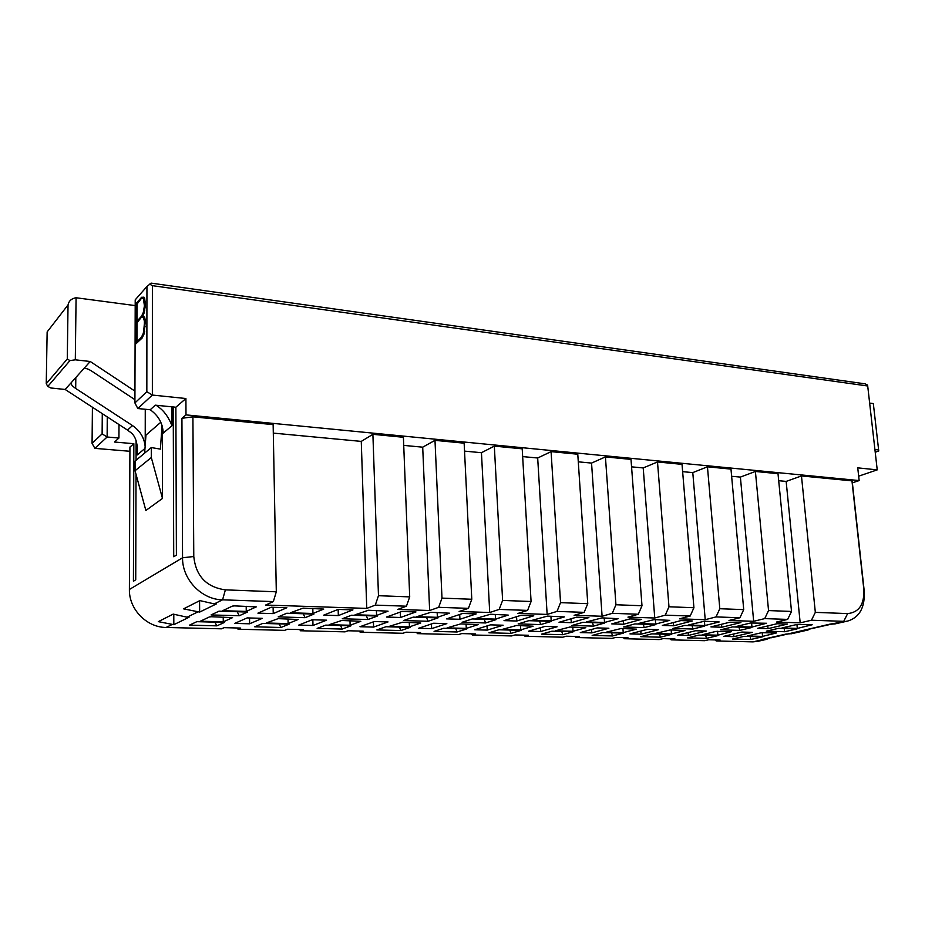 <?xml version="1.0" encoding="UTF-8"?>
<svg xmlns="http://www.w3.org/2000/svg" width="925" height="925" viewBox="0 0 925 925"><rect width="100%" height="100%" fill="white"/><g stroke="black" fill="none" stroke-linecap="round" stroke-linejoin="round"><path stroke-width="1.39" d="M776.514 632.931L761.46 632.723L747.423 635.984L762.547 636.4L776.514 632.931M750.129 636.504L750.753 639.487L762.373 636.839L744.116 636.342L732.588 639.025L750.753 639.487M784.134 628.503L784.735 631.717L797.061 628.896L778.526 628.329L766.305 631.174L784.735 631.717M812.185 624.757L796.876 624.491L781.96 627.959L797.315 628.433L812.185 624.757M146.936 286.507L146.832 391.703L134.911 402.942L135.212 299.85L146.936 286.507L151.11 283.119L865.118 383.84L867.604 385.089L877.224 469.865L858.666 476.167M869.662 403.08L873.327 403.578L878.75 450.984L873.327 403.578M874.934 449.538L878.623 449.943M875.247 452.221L878.75 450.984M715.395 639.938L716.239 640.967L720.147 640.054L708.677 639.765L704.804 640.69L671.134 639.857L674.949 638.921L663.052 638.632L659.259 639.568L624.294 638.712L628.006 637.753L615.645 637.441L611.957 638.412L575.616 637.51L579.223 636.527L566.366 636.215L562.782 637.198L524.984 636.273L528.476 635.267L515.086 634.932L511.629 635.938L472.282 634.978L475.635 633.949L461.702 633.59L458.372 634.631L417.383 633.625L420.586 632.573L406.063 632.203L402.884 633.278L360.137 632.226L363.19 631.139L348.031 630.757L345.025 631.856L300.405 630.757L303.273 629.636L287.444 629.243L284.623 630.364L238.014 629.22L240.685 628.075L224.139 627.659L221.526 628.815L166.095 627.462C146.636 627.439 128.887 609.205 129.396 589.468L129.928 447.099L133.847 443.699L114.515 442.034L118.932 438.034L107.127 437.005L94.882 448.359L129.916 451.284M787.649 619.403L791.511 611.448L768.548 610.569L764.721 618.605L787.649 619.403L776.491 622.062L800.183 622.86L786.157 481.405L778.7 480.699M766.49 623.265L750.614 622.987L735.999 626.537L751.967 627.034L766.49 623.265M731.502 631.648L715.915 631.417L702.168 634.77L717.881 635.186L731.502 631.648M705.694 635.313L706.423 638.354L717.8 635.637L698.837 635.128L687.564 637.88L706.423 638.354M739.017 627.115L739.722 630.399L751.805 627.508L732.531 626.919L720.552 629.844L739.722 630.399M751.586 622.895L751.967 627.034M717.546 631.278L717.881 635.186M762.2 632.654L762.547 636.4M796.934 624.479L797.315 628.433M721.778 627.243L740.89 622.548L729.952 622.19L710.943 626.907L721.778 627.243L721.512 624.282M688.35 635.452L706.33 631.035L695.577 630.734L677.701 635.174L688.35 635.452L688.119 632.584M787.557 624.063L777.058 623.728L757.621 628.329L768.039 628.653L787.557 624.063M767.785 625.924L768.039 628.653M733.883 636.666L752.268 632.353L741.919 632.053L723.628 636.388L733.883 636.666L733.652 634.018M800.183 622.86L811.456 620.224L815.33 612.35L801.466 475.947L786.157 481.405M815.33 612.362L847.635 613.587C859.001 612.466 864.401 604.43 863.846 589.468L851.96 480.85L801.466 475.947M670.313 638.805L671.134 639.857M791.95 633.625L785.857 634.111L761.217 639.695L766.409 639.395L770.814 637.522M770.837 637.857L787.233 634.157M867.604 385.089L877.224 469.865L857.741 467.853L859.152 480.572L852.376 482.85L864.204 590.867C865.129 607.286 859.66 617.333 847.797 621.022L829.343 624.271L787.106 634.145M830.604 624.306L835.529 623.785M830.731 624.317L804.126 630.295M762.454 639.73L752.973 641.869L757.714 641.349M811.456 620.224L843.716 621.346L847.635 613.587M852.376 482.85L851.96 480.85M752.973 641.869L716.239 640.967M768.548 610.569L755.401 471.472L778.006 473.669L791.511 611.448M755.401 471.472L740.393 477.092L753.667 621.299L764.721 618.605M740.393 477.092L731.629 476.271M739.931 617.75L716.031 616.917L719.8 608.719L743.723 609.621L739.931 617.75L728.993 620.478L753.667 621.299M471.577 633.845L472.282 634.978M416.712 632.469L417.383 633.625M359.513 631.047L360.137 632.226M299.827 629.555L300.405 630.757M237.494 627.994L238.014 629.22M136.021 474.328L135.732 579.813L133.42 581.224L133.847 443.699M716.031 616.917L705.22 619.692L679.528 618.837L690.2 616.027L665.272 615.16L654.75 618.004L627.948 617.114L638.319 614.235L612.315 613.333L602.094 616.258L574.124 615.322L584.172 612.35L557 611.413L547.137 614.42L517.919 613.448L527.597 610.396L499.176 609.413L489.707 612.512L459.147 611.494L468.408 608.349L438.67 607.32L429.639 610.512L397.658 609.448L406.445 606.199L375.284 605.123L366.739 608.407L265.648 605.043L273.338 601.585L222.567 599.828C201.558 599.62 182.167 579.408 182.549 557.775L181.924 418.297L185.994 414.886L185.913 398.525L175.877 407.231L176.398 555.116L173.715 556.746L173.241 406.965M145.26 409.266L145.213 445.214M136.114 440.716L136.056 460.257M144.624 453.134L145.965 435.085L160.823 422.251M162.395 426.795L162.499 498.436L145.873 510.484L135.05 470.756L135.085 461.078L151.307 447.561L151.307 457.528L162.499 498.436M119.001 424.552L118.932 438.034M107.277 416.909L107.127 437.005L102.12 433.871L92.072 443.341L94.882 448.359M623.496 637.637L624.294 638.712M574.841 636.423L575.616 637.51M524.244 635.163L524.984 636.273M867.696 385.991L152.382 285.663L152.359 395.056L185.913 398.525M185.994 414.886L859.152 480.572M273.303 433.108L361.27 441.398L372.891 434.311L403.404 437.282L409.706 596.891L406.445 606.199M403.728 445.387L422.702 447.18L434.993 440.346L464.142 443.179L471.785 599.261L468.408 608.349M464.535 451.123L481.451 452.707L494.332 446.116L522.209 448.822L531.077 601.516L527.597 610.396M522.66 456.592L537.679 458.002L551.08 451.631L577.778 454.221L587.757 603.678L584.172 612.35M578.275 461.829L591.549 463.078L605.424 456.904L631 459.39L641.985 605.748L638.319 614.235M631.555 466.847L643.21 467.934L657.502 461.968L682.026 464.35L693.923 607.725L690.2 616.027M682.627 471.658L692.779 472.606L707.452 466.813L730.981 469.102L743.723 609.621M181.924 418.297L192.909 416.828L273.141 424.621L276.309 591.803L273.338 601.585M214.265 603.886L216.311 603.956L199.65 612.084L183.566 608.858L199.858 600.603L214.265 603.886L222.567 599.828L225.388 589.861L276.309 591.803M187.07 617.195L189.035 617.253L173.819 624.676L158.314 621.646L173.183 614.107L187.07 617.195L197.649 612.015M262.295 618.339L249.623 623.797L234.73 623.404L247.172 617.9L262.295 618.339M271.303 607.228L286.854 607.737L273.233 613.61L257.925 613.148L271.303 607.228M247.461 612.049L239.274 615.749L211.085 614.928L218.994 611.182L247.461 612.049M224.498 622.409L216.878 625.855L189.486 625.15L196.828 621.669L224.498 622.409M211.478 616.744L232.58 617.622L223.272 621.831L200.343 621.218L209.374 616.952L211.478 616.744M234.568 605.887L256.271 606.881L246.258 611.425L222.659 610.697L232.383 606.106L234.568 605.887M313.933 614.084L305.1 617.68L278.194 616.894L286.773 613.252L313.933 614.084M289.155 624.144L280.923 627.485L254.745 626.815L262.723 623.438L289.155 624.144M278.101 618.652L298.174 619.496L288.126 623.589L266.227 622.999L278.101 618.652M303.123 608.13L323.738 609.078L312.939 613.483L290.427 612.789L303.123 608.13M377.388 616.038L367.977 619.519L342.273 618.767L351.454 615.241L377.388 616.038M350.98 625.809L342.192 629.058L317.136 628.41L325.704 625.127L350.98 625.809M341.718 620.478L360.842 621.288L350.124 625.254L329.184 624.699L341.718 620.478M368.485 610.257L388.072 611.182L376.579 615.449L355.084 614.778L368.485 610.257M338.099 609.413L352.934 609.887L338.33 615.587L323.715 615.148L338.099 609.413M326.583 620.178L312.985 625.485L298.752 625.103L312.153 619.762L326.583 620.178M438.011 617.888L428.078 621.276L403.497 620.559L413.221 617.137L438.011 617.888M410.133 627.393L400.86 630.549L376.857 629.937L385.945 626.745L410.133 627.393M402.548 622.224L420.771 622.999L409.451 626.861L389.402 626.317L402.548 622.224M430.853 612.304L449.504 613.183L437.375 617.322L416.84 616.686L430.853 612.304M388.038 621.935L373.596 627.092L359.975 626.734L374.232 621.542L388.038 621.935M415.972 611.945L400.49 617.484L386.534 617.056L401.82 611.483L415.972 611.945M495.997 619.669L485.602 622.964L462.072 622.271L472.282 618.941L495.997 619.669M466.813 628.907L457.089 631.983L434.079 631.405L443.618 628.283L466.813 628.907M460.743 623.889L478.144 624.629L466.281 628.399L447.076 627.878L460.743 623.889M490.458 614.246L508.207 615.09L495.522 619.114L475.878 618.513L490.458 614.246M446.833 623.612L431.628 628.63L418.586 628.283L433.617 623.242L446.833 623.612M476.19 613.911L459.933 619.288L446.578 618.883L462.673 613.472L476.19 613.911M551.52 621.369L540.709 624.572L518.162 623.913L528.799 620.675L551.52 621.369M521.145 630.364L511.016 633.371L488.943 632.804L498.91 629.775L521.145 630.364M516.497 625.485L533.101 626.202L520.763 629.867L502.333 629.37L516.497 625.485M547.45 616.108L564.377 616.917L551.196 620.837L532.372 620.247L547.45 616.108M503.131 625.219L487.255 630.11L474.745 629.775L490.47 624.861L503.131 625.219M533.771 615.796L516.809 621.01L504.021 620.629L520.833 615.368L533.771 615.796M580.299 632.584L597.215 627.913L608.858 628.248L591.815 632.885L580.299 632.584M611.772 623.901L629.809 618.918L641.684 619.311L623.519 624.259L611.772 623.901M602.013 617.888L618.166 618.675L604.534 622.479L586.496 621.924L602.013 617.888M569.939 627.023L585.814 627.705L573.026 631.278L555.347 630.804L569.939 627.023M573.292 631.763L562.793 634.689L541.599 634.145L551.947 631.197L573.292 631.763M604.719 622.999L593.538 626.121L571.916 625.485L582.947 622.34L604.719 622.999M629.96 633.903L647.384 629.347L658.565 629.671L641.037 634.192L629.96 633.903M662.358 625.439L680.916 620.594L692.305 620.964L673.643 625.774L662.358 625.439M654.287 619.6L669.723 620.351L655.686 624.063L638.389 623.519L654.287 619.6M621.218 628.491L636.412 629.15L623.23 632.631L606.245 632.18L621.218 628.491M623.369 633.105L612.547 635.961L592.173 635.44L602.857 632.561L623.369 633.105M655.756 624.572L644.239 627.601L623.485 627L634.862 623.924L655.756 624.572M704.734 626.075L692.929 629.035L672.984 628.445L684.685 625.45L704.734 626.075M671.504 634.4L660.381 637.186L640.794 636.678L651.79 633.868L671.504 634.4M670.463 629.902L685.009 630.538L671.481 633.937L655.143 633.498L670.463 629.902M704.434 621.23L719.188 621.958L704.792 625.577L688.177 625.057L704.434 621.23L704.792 625.577M557.093 626.768L540.605 631.532L528.603 631.208L544.952 626.422L557.093 626.768M588.878 617.588L571.28 622.675L559.035 622.294L576.495 617.183L588.878 617.588M129.396 589.468L182.549 557.775L193.776 556.515L192.909 416.828M146.832 391.703L152.359 395.056L137.825 408.538L150.232 409.752L155.284 405.173L175.877 407.231M158.568 405.508L158.568 407.069C164.072 410.897 168.547 417.117 171.992 425.708L163.193 433.12C162.846 423.465 158.51 415.683 150.174 409.74M158.568 407.069L156.279 405.277M134.923 399.669L91.598 371.052C87.91 368.717 85.273 367.953 83.689 368.763L90.211 361.49L134.946 391.125M132.495 425.569L127.5 430.09L65.143 389.46L71.156 382.753C70.728 384.199 72.231 386.095 75.688 388.442L132.495 425.569C139.999 430.761 144.219 437.664 145.132 446.278M127.5 430.09L130.413 432.264C135.455 435.744 137.767 442.994 137.362 453.99L137.247 445.017M151.307 447.561L160.383 449.111L162.06 425.569M151.307 457.528L135.05 470.756M173.784 614.362L173.819 624.676M199.569 600.741L199.65 612.084M102.282 413.66L102.12 433.871M92.072 443.341L92.419 407.231M149.653 284.102L152.382 285.663M193.776 556.515C195.857 576.055 206.402 587.178 225.388 589.861M366.739 608.407L361.27 441.398M375.284 605.123L378.475 595.7L372.891 434.311M378.475 595.7L409.706 596.891M429.639 610.512L422.702 447.18M438.67 607.32L441.988 598.117L434.993 440.346M441.988 598.117L471.785 599.261M489.707 612.512L481.451 452.707M499.176 609.413L502.61 600.429L494.332 446.116M502.61 600.429L531.077 601.516M547.137 614.42L537.679 458.002M557 611.413L560.538 602.638L551.08 451.631M560.538 602.638L587.757 603.678M602.094 616.258L591.549 463.078M612.315 613.333L615.934 604.753L605.424 456.904M615.934 604.753L641.985 605.748M654.75 618.004L643.21 467.934M665.272 615.16L668.972 606.777L657.502 461.968M668.972 606.777L693.923 607.725M705.22 619.692L692.779 472.606M719.8 608.719L707.452 466.813M571.037 618.779L571.28 622.675M540.385 627.763L540.605 631.532M671.157 629.913L671.481 633.937M659.548 634.076L660.381 637.186M692.097 625.682L692.929 629.035M643.291 624.19L644.239 627.601M611.598 632.793L612.547 635.961M622.93 628.538L623.23 632.631M655.351 619.634L655.686 624.063M673.377 622.56L673.643 625.774M640.794 631.07L641.037 634.192M592.462 622.629L593.538 626.121M561.729 631.451L562.793 634.689M572.76 627.104L573.026 631.278M604.222 617.958L604.534 622.479M623.265 620.733L623.519 624.259M591.595 629.462L591.815 632.885M516.566 616.709L516.809 621.01M487.036 625.936L487.255 630.11M550.907 616.223L551.196 620.837M520.521 625.601L520.763 629.867M509.825 630.064L511.016 633.371M539.495 620.999L540.709 624.572M459.702 614.466L459.933 619.288M431.432 623.97L431.628 628.63M495.28 614.408L495.522 619.114M466.073 624.04L466.281 628.399M455.748 628.618L457.089 631.983M484.238 619.311L485.602 622.964M400.294 612.049L400.49 617.484M373.422 621.831L373.596 627.092M437.167 612.5L437.375 617.322M409.278 622.409L409.451 626.861M399.38 627.104L400.86 630.549M426.552 617.542L428.078 621.276M312.847 619.785L312.985 625.485M338.157 609.413L338.33 615.587M376.406 610.523L376.579 615.449M349.997 620.721L350.124 625.254M340.55 625.52L342.192 629.058M366.265 615.692L367.977 619.519M312.812 608.442L312.939 613.483M288.033 618.941L288.126 623.589M279.107 623.878L280.923 627.485M303.192 613.761L305.1 617.68M246.189 606.268L246.258 611.425M223.226 617.079L223.272 621.831M214.866 622.155L216.878 625.855M237.158 611.737L239.274 615.749M273.118 607.286L273.233 613.61M249.542 617.969L249.623 623.797M134.911 402.942L137.825 408.538M135.2 305.597L76.081 297.757L75.307 359.813L90.211 361.49M65.143 389.46L50.898 388.003L47.788 386.442L46.25 383.736L47.14 331.925L68.034 304.926L67.282 358.981L69.942 360.6L75.307 359.813M144.705 310.418L144.08 310.337L141.999 316.13L143.421 316.084L144.682 320.721L143.387 334.006L141.548 337.914L136.114 343.637L136.229 303.365L141.629 297.272L144.069 297.249L144.716 298.498L145.329 305.793L144.046 313.147L142.67 316.107M143.421 316.084L144.693 317.483L145.306 320.802L144.023 334.087L142.172 337.983L136.114 343.637M76.081 297.757C71.572 298.486 68.889 300.879 68.034 304.926M69.942 360.6L47.788 386.442M71.167 382.742L83.689 368.763M143.421 313.066L144.046 313.147M144.069 317.402L144.693 317.483M144.682 320.721L145.306 320.802M144.67 326.652L145.294 326.733M144.046 331.289L144.67 331.37M143.387 334.006L144.023 334.087M141.548 337.914L142.172 337.983M143.444 297.168L144.716 298.498M144.092 298.417L145.329 301.77M144.705 301.689L144.705 305.712L145.329 305.793M144.705 305.712L144.08 310.337M46.25 383.736L67.282 358.981M144.427 305.793L143.294 312.442L141.56 316.188L136.438 321.784L136.484 303.932L141.594 298.174L143.317 298.047L144.427 305.793M144.392 326.745L143.259 333.393L141.525 337.07L136.38 342.493L136.438 322.652L141.548 317.067L143.282 316.986L144.404 321.252L144.392 326.745M137.004 341.834L137.05 322.733L136.438 322.652M137.05 322.733L141.548 317.067M142.172 317.148L143.329 317.09M137.062 321.114L137.097 304.013L136.484 303.932M137.097 304.013L141.594 298.174M142.219 298.255L143.375 298.174M864.204 590.867L863.846 589.468M171.946 406.838L171.992 425.708M144.971 448.44L137.212 454.961M171.888 624.618L166.095 627.462M75.815 377.55L75.688 388.442M834.662 623.982L847.797 621.022M808.149 629.971L791.095 633.822M766.409 639.395L756.916 641.534M137.362 453.99L137.386 445.919"/></g></svg>
